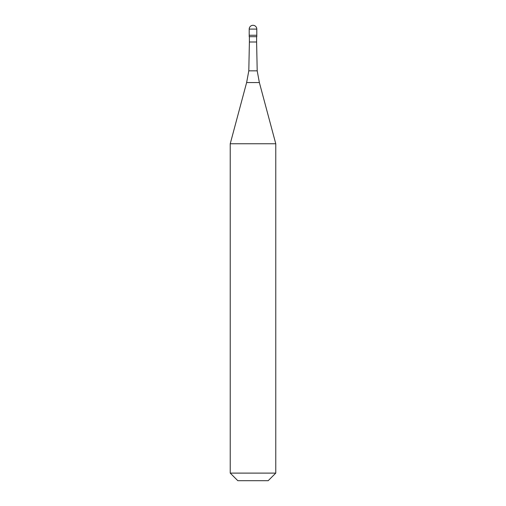 <?xml version="1.0" encoding="UTF-8"?>
<svg xmlns="http://www.w3.org/2000/svg" width="506" height="506" viewBox="0 0 506 506"><rect width="100%" height="100%" fill="white"/><g stroke="black" fill="none" stroke-linecap="round" stroke-linejoin="round"><path stroke-width="0.76" d="M256.795 29.095L256.795 35.262L249.205 35.262L256.795 35.262L256.795 36.685L249.205 36.685L249.205 29.095L256.795 29.095A3.795 3.795 0 0 0 253 25.3A3.795 3.795 0 0 0 249.205 29.095M256.605 36.685L256.605 41.998L249.395 41.998L248.8 70.84L257.2 70.84L259.369 82.548L246.631 82.548L230.23 143.755L275.77 143.755L275.77 473.11L230.23 473.11L230.23 143.755M275.77 473.11L268.18 480.7L237.82 480.7L230.23 473.11M256.605 41.998L257.2 70.84M259.369 82.548L275.77 143.755M249.395 36.685L249.395 41.998M248.8 70.84L246.631 82.548"/></g></svg>
